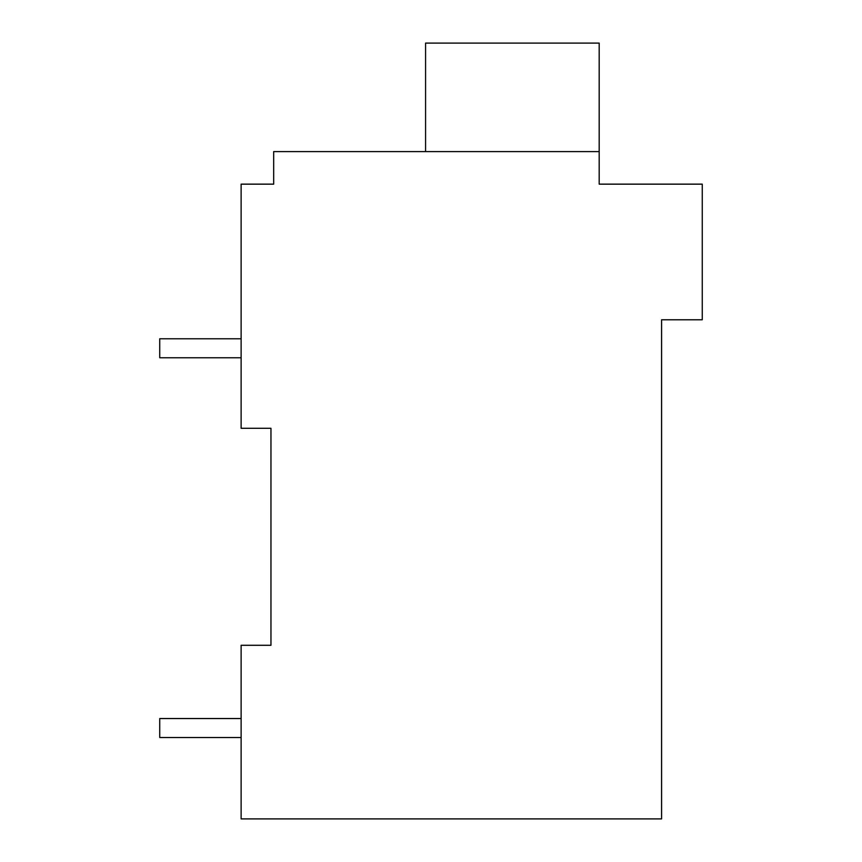 <?xml version="1.0" encoding="UTF-8"?>
<svg xmlns="http://www.w3.org/2000/svg" width="862" height="862" viewBox="0 0 862 862"><rect width="100%" height="100%" fill="white"/><g stroke="black" fill="none" stroke-linecap="round" stroke-linejoin="round"><path stroke-width="1.29" d="M661.574 319.78L661.574 818.9L241.123 818.9L241.123 645.293L270.959 645.293L270.959 428.285L241.123 428.285L241.123 184.156L273.674 184.156L273.674 151.604L599.176 151.604L599.176 184.156L702.261 184.156L702.261 319.78L661.574 319.78M268.244 184.156L273.674 184.156M270.959 645.293L241.123 645.293M599.176 151.604L599.176 43.1L425.58 43.1L425.58 151.604M241.123 718.531L159.739 718.531L159.739 737.527L241.123 737.527M241.123 338.777L159.739 338.777L159.739 357.762L241.123 357.762"/></g></svg>

